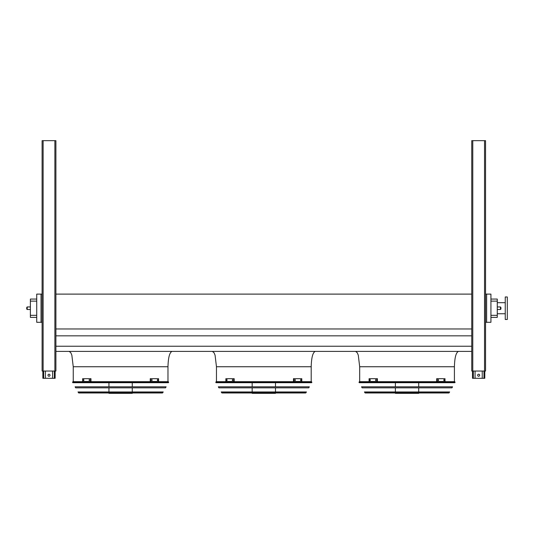 <?xml version="1.0" encoding="UTF-8"?>
<svg xmlns="http://www.w3.org/2000/svg" width="534" height="534" viewBox="0 0 534 534"><rect width="100%" height="100%" fill="white"/><g stroke="black" fill="none" stroke-linecap="round" stroke-linejoin="round"><path stroke-width="0.8" d="M490.933 299.073L497.274 299.073L497.274 317.383L490.933 317.383M167.976 381.676L167.976 366.745C168.237 357.486 169.598 352.373 172.068 351.399M311.195 381.676L311.195 366.745C311.456 357.486 312.817 352.373 315.287 351.399M486.634 294.107L486.634 322.296L490.933 322.296L490.933 294.107L485.56 294.107M55.903 351.399L471.749 351.399M55.903 346.232L471.749 346.232M55.903 335.833L471.749 335.833M55.903 328.977L471.749 328.977M55.903 294.107L471.749 294.107M41.025 294.107L36.726 294.107L36.726 322.296L41.025 322.296L41.025 294.107L42.099 294.107M454.414 381.676L454.414 366.745C454.674 357.486 456.036 352.373 458.506 351.399M486.634 322.296L485.56 322.296M42.099 322.296L41.025 322.296M36.726 301.116L30.385 301.116L30.385 299.073L36.726 299.073M36.726 317.383L30.385 317.383L30.385 315.334L36.726 315.334M30.385 301.116L30.385 315.334M505.251 313.752L497.274 313.752M507.3 319.479L507.3 296.971L505.251 296.971L505.251 319.479L507.3 319.479M500.959 308.225L500.959 308.992L500.959 308.225M26.7 308.225L26.7 308.992L26.7 308.225M482.235 371.037L482.235 378.299L472.517 378.299L472.517 371.037M477.636 375.235A1.021 1.021 0 0 1 478.658 374.207A1.021 1.021 0 0 1 479.679 375.235A1.021 1.021 0 0 1 478.658 376.256A1.021 1.021 0 0 1 477.636 375.235M484.792 371.037L484.792 378.299L482.235 378.299M475.073 371.037L475.073 378.299M52.579 371.037L52.579 378.299L42.86 378.299L42.86 371.037M47.98 375.235A1.021 1.021 0 0 1 49.001 374.207A1.021 1.021 0 0 1 50.022 375.235A1.021 1.021 0 0 1 49.001 376.256A1.021 1.021 0 0 1 47.98 375.235M55.142 371.037L55.142 378.299L52.579 378.299M45.423 371.037L45.423 378.299M471.749 140.662L471.749 371.037L485.56 371.037L485.56 140.662L471.749 140.662M43.12 140.662L42.099 140.662L42.099 371.037L55.903 371.037L55.903 140.662L43.12 140.662L43.12 371.037M359.002 382.284L359.235 382.698L454.861 382.698L455.095 382.284L359.002 382.284L359.355 381.676L454.734 381.676L455.095 382.284M418.709 382.698L418.709 386.816M418.709 387.838L418.709 391.956M418.709 392.984L418.709 393.338L395.387 393.338L395.387 392.984M370.262 380.502L369.862 380.502L369.862 379.681L370.262 379.681L370.262 380.502M376.083 380.502L375.616 380.502L375.616 379.681L376.083 379.681L376.083 380.502M377.044 378.686L369.087 378.686L369.087 381.496L377.044 381.496L377.044 378.686L377.404 378.686L377.404 381.496L377.044 381.496M370.229 379.681L370.229 380.502M375.976 379.681L375.976 380.502M438.481 380.502L438.007 380.502L438.007 379.681L438.481 379.681L438.481 380.502M444.228 380.502L443.834 380.502L443.834 379.681L444.228 379.681L444.228 380.502M437.052 381.496L445.009 381.496L445.009 378.686L436.685 378.686L436.685 381.496L437.052 381.496L437.052 378.686M438.12 380.502L438.12 379.681M443.867 380.502L443.867 379.681M361.545 386.816L452.552 386.816L451.978 387.838L362.119 387.838L361.545 386.816M364.428 391.956L449.668 391.956L448.854 392.984L365.243 392.984L364.428 391.956M215.783 382.284L216.016 382.698L311.642 382.698L311.876 382.284L215.783 382.284L216.143 381.676L311.516 381.676L311.876 382.284M275.491 382.698L275.491 386.816M275.491 387.838L275.491 391.956M275.491 392.984L275.491 393.338L252.168 393.338L252.168 392.984M227.043 380.502L226.643 380.502L226.643 379.681L227.043 379.681L227.043 380.502M232.864 380.502L232.397 380.502L232.397 379.681L232.864 379.681L232.864 380.502M233.825 378.686L225.869 378.686L225.869 381.496L233.825 381.496L233.825 378.686L234.186 378.686L234.186 381.496L233.825 381.496M227.01 379.681L227.01 380.502M232.757 379.681L232.757 380.502M295.262 380.502L294.795 380.502L294.795 379.681L295.262 379.681L295.262 380.502M301.016 380.502L300.615 380.502L300.615 379.681L301.016 379.681L301.016 380.502M293.833 381.496L301.79 381.496L301.79 378.686L293.466 378.686L293.466 381.496L293.833 381.496L293.833 378.686M294.901 380.502L294.901 379.681M300.649 380.502L300.649 379.681M218.326 386.816L309.333 386.816L308.759 387.838L218.9 387.838L218.326 386.816M221.209 391.956L306.449 391.956L305.635 392.984L222.024 392.984L221.209 391.956M222.398 392.984L305.261 392.984M72.564 382.284L72.798 382.698L168.424 382.698L168.657 382.284L72.564 382.284L72.924 381.676L168.297 381.676L168.657 382.284M132.272 382.698L132.272 386.816M132.272 387.838L132.272 391.956M132.272 392.984L132.272 393.338L108.949 393.338L108.949 392.984M83.825 380.502L83.424 380.502L83.424 379.681L83.825 379.681L83.825 380.502M89.645 380.502L89.178 380.502L89.178 379.681L89.645 379.681L89.645 380.502M90.606 378.686L82.65 378.686L82.65 381.496L90.606 381.496L90.606 378.686L90.967 378.686L90.967 381.496L90.606 381.496M83.791 379.681L83.791 380.502M89.538 379.681L89.538 380.502M152.043 380.502L151.576 380.502L151.576 379.681L152.043 379.681L152.043 380.502M157.797 380.502L157.397 380.502L157.397 379.681L157.797 379.681L157.797 380.502M150.615 381.496L158.571 381.496L158.571 378.686L150.248 378.686L150.248 381.496L150.615 381.496L150.615 378.686M151.683 380.502L151.683 379.681M157.43 380.502L157.43 379.681M75.107 386.816L166.114 386.816L165.54 387.838L75.681 387.838L75.107 386.816M77.991 391.956L163.23 391.956L162.416 392.984L78.805 392.984L77.991 391.956M167.976 366.745L73.245 366.745L71.85 355.197L70.808 352.714L69.153 351.399M311.195 366.745L216.464 366.745L215.069 355.197L214.027 352.714L212.372 351.399M454.414 366.745L359.682 366.745L358.287 355.197L357.246 352.714L355.591 351.399M497.274 301.116L490.933 301.116M490.933 315.334L497.274 315.334M497.274 309.506L500.445 309.506L500.445 306.95L497.274 306.95M30.385 306.95L27.214 306.95L27.214 309.506L30.385 309.506M483.978 371.037L483.978 378.299M473.338 371.037L473.338 378.299M54.321 371.037L54.321 378.299M43.681 371.037L43.681 378.299M472.777 140.662L472.777 371.037M484.538 140.662L484.538 371.037M54.882 140.662L54.882 371.037M364.882 392.77L449.207 392.77M221.663 392.77L305.989 392.77M78.451 392.77L162.77 392.77M73.245 381.676L73.245 366.745M216.464 381.676L216.464 366.745M359.682 381.676L359.682 366.745M505.251 302.705L497.274 302.705M27.214 309.506L26.7 308.992L27.214 309.506M27.214 306.95L26.7 307.457L27.214 306.95M500.445 306.95L500.959 307.457M500.445 309.506L500.959 308.992M395.387 382.698L395.387 386.816M395.387 387.838L395.387 391.956M252.168 382.698L252.168 386.816M252.168 387.838L252.168 391.956M108.949 382.698L108.949 386.816M108.949 387.838L108.949 391.956"/></g></svg>
